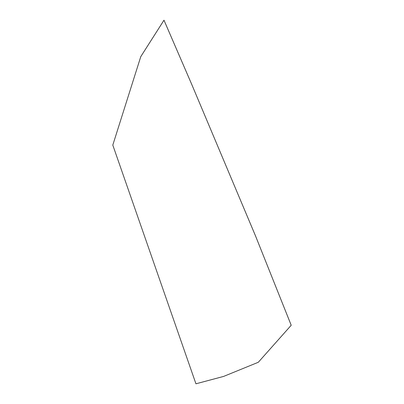 <?xml version="1.0" encoding="UTF-8"?>
<svg xmlns="http://www.w3.org/2000/svg" width="404" height="404" viewBox="0 0 404 404"><rect width="100%" height="100%" fill="white"/><g stroke="black" fill="none" stroke-linecap="round" stroke-linejoin="round"><path stroke-width="0.61" d="M112.797 145.092L195.94 383.8L223.594 376.427L258.313 362.272L291.203 325.26L255.545 235.987L191.577 84.032L163.989 20.2L140.774 56.636L112.797 145.092"/></g></svg>
